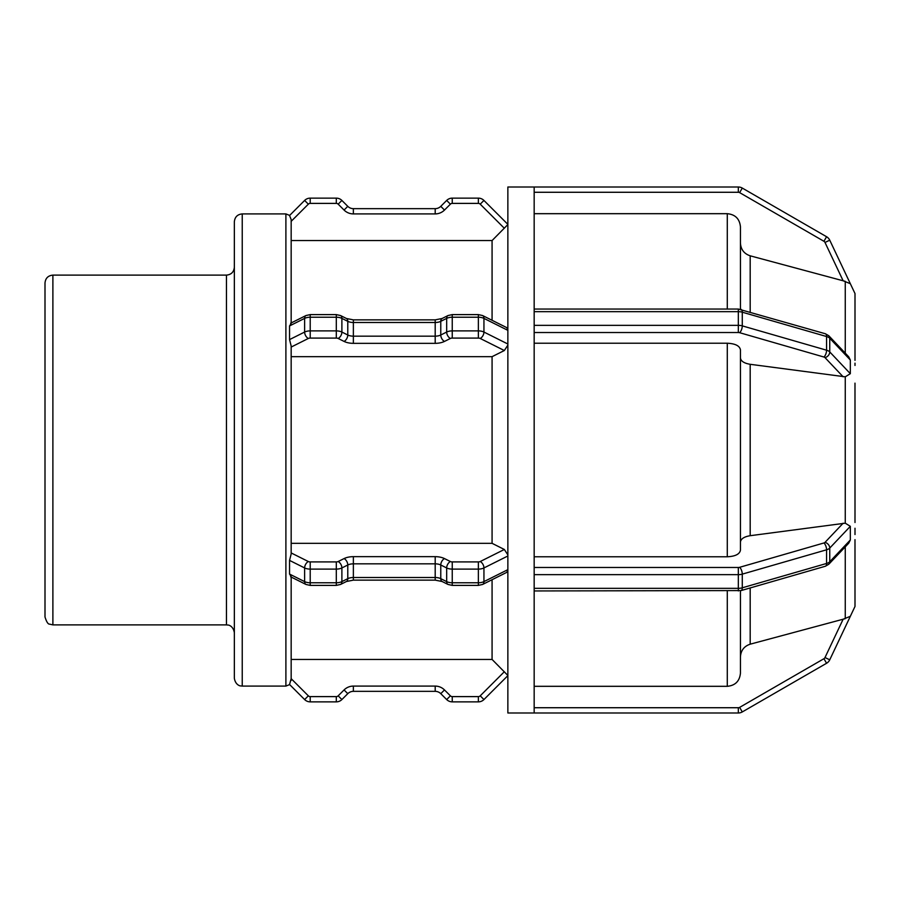 <?xml version="1.0" encoding="UTF-8"?>
<svg xmlns="http://www.w3.org/2000/svg" width="900" height="900" viewBox="0 0 900 900"><rect width="100%" height="100%" fill="white"/><g stroke="black" fill="none" stroke-linecap="round" stroke-linejoin="round"><path stroke-width="1.35" d="M845.258 353.137L845.258 281.34L843.143 280.789L850.331 283.691L829.755 240.199A7.886 7.886 0 0 0 826.571 236.734L742.275 188.066A7.886 7.886 0 0 0 738.326 187.009L534.161 187.009L534.161 311.67L738.326 311.67L738.326 325.339L534.161 325.339L534.161 574.661L738.326 574.661L738.326 588.33L534.161 588.33L534.161 712.991L738.326 712.991A7.886 7.886 0 0 0 742.275 711.934L826.571 663.266A7.886 7.886 0 0 0 829.755 659.801L850.331 616.309L843.143 619.211L845.258 618.66L845.258 546.863M854.989 606.476L829.755 659.801L824.996 657.551A2.632 2.632 0 0 1 823.939 658.71L739.643 707.377A2.632 2.632 0 0 1 738.326 707.726L534.161 707.726M289.553 684.484L304.627 699.559L289.553 684.484L291.161 678.656L308.34 695.835L304.627 699.559A7.886 7.886 0 0 0 310.207 701.865L336.308 701.865A7.886 7.886 0 0 0 341.887 699.559L347.782 693.664A7.886 7.886 0 0 1 353.363 691.346L435.195 691.346A7.886 7.886 0 0 1 440.775 693.664L446.67 699.559A7.886 7.886 0 0 0 452.25 701.865L478.361 701.865A7.886 7.886 0 0 0 483.941 699.559L507.859 675.641M291.161 659.441L492.075 659.441L507.859 675.45M452.25 701.865L452.25 696.611A2.632 2.632 0 0 1 450.394 695.835L446.67 699.559L440.775 693.664L444.488 689.94A13.151 13.151 0 0 0 435.195 686.092L353.363 686.092A13.151 13.151 0 0 0 344.07 689.94L338.175 695.835A2.632 2.632 0 0 1 336.308 696.611L310.207 696.611A2.632 2.632 0 0 1 308.34 695.835M344.07 689.94L347.782 693.664L341.887 699.559L338.175 695.835M336.308 696.611L336.308 701.865L310.207 701.865L310.207 696.611M740.441 542.07C740.846 538.852 744.097 536.726 750.184 535.702L845.258 523.181L850.331 526.32L850.331 539.989L848.722 543.195L828.821 564.221L825.401 566.235L741.105 590.569L534.161 590.951M534.161 588.33L534.161 574.661M291.161 576.484L289.553 574.076L289.553 560.408L291.161 553.984L291.161 346.016L289.553 339.593L289.553 325.924L291.161 323.516M291.161 543.33L492.075 543.33L504.338 549.472L507.859 554.895M507.859 570.555L506.655 572.411L482.569 584.46L478.361 585.394L452.25 585.394L448.043 584.46L442.136 581.512A5.265 3.217 116.6 0 1 440.775 578.666L440.775 564.998A5.265 3.217 -63.4 0 1 444.488 558.585A13.151 6.57 0 0 0 435.195 556.661L353.363 556.661A13.151 6.57 0 0 0 344.07 558.585L338.175 561.533A2.632 1.316 180 0 1 336.308 561.915L310.207 561.915A2.632 1.316 180 0 1 308.34 561.533L291.161 552.938M534.161 309.049L738.326 309.049L738.326 311.67A7.886 3.949 0 0 1 742.275 312.199L826.571 336.532A5.265 2.272 -73.9 0 0 825.401 333.765L828.821 335.779L848.722 356.805L850.331 360.011L850.331 373.68L845.258 376.819L750.184 364.298C744.097 363.274 740.846 361.147 740.441 357.93M534.161 325.339L534.161 311.67M289.553 325.924L304.627 318.386A7.886 3.949 0 0 1 310.207 317.228L336.308 317.228A7.886 3.949 0 0 1 341.887 318.386L347.782 321.334A7.886 3.949 180 0 0 353.363 322.493L435.195 322.493A7.886 3.949 180 0 0 440.775 321.334L446.67 318.386A7.886 3.949 0 0 1 452.25 317.228L478.361 317.228A7.886 3.949 0 0 1 483.941 318.386A5.265 3.217 -63.4 0 0 482.58 315.551L506.632 327.577L507.859 329.445M507.859 345.105L504.338 350.527L492.075 356.67L291.161 356.67M855 363.15L855 365.456M854.989 516.859L855 522.517M855 528.233L855 534.544L855 528.233M740.441 656.91C740.846 650.475 744.097 646.234 750.184 644.186L843.143 619.211L824.996 657.551M534.161 686.317L727.29 686.317C735.278 685.53 739.654 681.143 740.441 673.155L740.441 590.738M855 606.454L854.989 539.629M534.161 556.774L727.29 556.774C735.278 556.38 739.654 554.186 740.441 550.192L740.441 349.808C739.654 345.814 735.278 343.62 727.29 343.226L534.161 343.226M855 516.836L854.989 383.141M855 318.51L855 360.382L855 293.546L850.185 283.376M534.161 192.274L738.326 192.274L738.326 187.009A7.886 7.886 0 0 1 742.275 188.066L739.643 192.623L823.939 241.29L826.571 236.734A7.886 7.886 0 0 1 829.755 240.199L824.996 242.449L843.143 280.789L750.184 255.814C744.097 253.766 740.846 249.525 740.441 243.09M740.441 309.262L740.441 226.845C739.654 218.857 735.278 214.47 727.29 213.683L534.161 213.683M291.161 680.467L291.161 577.035M291.161 322.965L291.161 219.532L289.553 215.516L304.627 200.441L308.34 204.165A2.632 2.632 0 0 1 310.207 203.389L336.308 203.389A2.632 2.632 0 0 1 338.175 204.165L344.07 210.06A13.151 13.151 0 0 0 353.363 213.907A13.151 13.151 0 0 1 344.07 210.06L347.782 206.336L341.887 200.441L347.782 206.336A7.886 7.886 0 0 0 353.363 208.654A7.886 7.886 0 0 1 347.782 206.336M507.859 224.55L492.075 240.559L492.075 320.299M492.075 240.559L291.161 240.559M492.075 356.67L492.075 543.33M492.075 579.701L492.075 659.441M310.207 198.135L336.308 198.135L310.207 198.135A7.886 7.886 0 0 0 304.627 200.441A7.886 7.886 0 0 1 310.207 198.135L310.207 203.389M440.775 206.336L446.67 200.441L440.775 206.336A7.886 7.886 0 0 1 435.195 208.654L353.363 208.654L353.363 213.907L435.195 213.907A13.151 13.151 0 0 0 444.488 210.06A13.151 13.151 0 0 1 435.195 213.907L435.195 208.654A7.886 7.886 0 0 0 440.775 206.336L444.488 210.06L450.394 204.165A2.632 2.632 0 0 1 452.25 203.389L478.361 203.389A2.632 2.632 0 0 1 480.218 204.165L504.338 228.274M446.67 200.441A7.886 7.886 0 0 1 452.25 198.135L478.361 198.135L452.25 198.135A7.886 7.886 0 0 0 446.67 200.441L450.394 204.165M507.859 224.359L483.941 200.441A7.886 7.886 0 0 0 478.361 198.135L478.361 203.389M336.308 198.135A7.886 7.886 0 0 1 341.887 200.441A7.886 7.886 0 0 0 336.308 198.135L336.308 203.389M52.886 275.119C48.094 275.591 45.473 278.213 45 283.005L45 616.995C46.553 621.9 48.06 624.274 49.534 624.127L52.886 624.881L52.886 275.119L226.463 275.119L226.463 624.881L228.24 625.084C227.7 624.859 233.235 625.421 234.349 632.768L234.349 267.233C233.888 272.025 231.255 274.646 226.463 275.119M45 344.801L45 555.199M242.235 213.907C237.442 214.38 234.821 217.013 234.349 221.805L234.349 678.195C235.463 685.553 240.998 686.104 240.458 685.89L242.235 686.092L242.235 213.907L285.896 213.907L285.896 686.092L289.553 684.619M534.161 187.009L507.859 187.009L507.859 712.991L534.161 712.991M738.326 712.991L738.326 707.726M742.275 711.934L739.643 707.377L823.939 658.71L826.571 663.266M353.363 691.346L353.363 686.092M435.195 691.346L435.195 686.092A13.151 13.151 0 0 1 444.488 689.94L450.394 695.835M478.361 701.865L478.361 696.611L452.25 696.611M483.941 699.559L480.218 695.835A2.632 2.632 0 0 1 478.361 696.611M504.338 671.726L480.218 695.835M850.331 539.989L829.755 561.735L829.755 548.066A7.886 3.949 0 0 1 826.571 549.799A5.265 2.272 -106.1 0 0 823.939 542.97L739.643 567.304A5.265 2.272 -106.1 0 1 742.275 574.132L826.571 549.799L826.571 563.467L742.275 587.801L742.275 574.132A7.886 3.949 0 0 1 738.326 574.661L738.326 567.472L534.161 567.472M739.643 567.304A2.632 1.316 180 0 1 738.326 567.472M850.331 526.32L829.755 548.066A5.265 4.117 -136.6 0 0 824.996 542.385A2.632 1.316 180 0 1 823.939 542.97M843.143 523.215L824.996 542.385M828.821 564.221A5.265 4.117 43.4 0 0 829.755 561.735A7.886 3.949 180 0 1 826.571 563.467A5.265 2.272 73.9 0 1 825.413 566.235M741.105 590.569A5.265 2.272 73.9 0 0 742.275 587.801A7.886 3.949 180 0 1 738.326 588.33L738.326 590.951M289.553 560.408L304.627 567.945A5.265 3.217 -63.4 0 1 308.34 561.533M336.308 561.915L336.308 569.104A7.886 3.949 0 0 0 341.887 567.945L347.782 564.998A7.886 3.949 180 0 1 353.363 563.839L435.195 563.839A7.886 3.949 180 0 1 440.775 564.998L446.67 567.945L446.67 581.614L440.775 578.666A7.886 3.949 0 0 0 435.195 577.508L353.363 577.508A7.886 3.949 0 0 0 347.782 578.666L341.887 581.614A7.886 3.949 180 0 1 336.308 582.773L336.308 585.394L310.207 585.394L310.207 569.104L336.308 569.104L336.308 582.773L310.207 582.773A7.886 3.949 180 0 1 304.627 581.614L304.627 567.945A7.886 3.949 0 0 0 310.207 569.104L310.207 561.915M344.07 558.585A5.265 3.217 -116.6 0 1 347.782 564.998L347.782 578.666A5.265 3.217 63.4 0 1 346.421 581.512L340.526 584.46A5.265 3.217 63.4 0 0 341.887 581.614L341.887 567.945A5.265 3.217 -116.6 0 0 338.175 561.533M435.195 556.661L435.195 580.14L353.363 580.14L353.363 556.661M507.859 569.655L483.941 581.614L483.941 567.945A7.886 3.949 0 0 1 478.361 569.104L478.361 561.915L452.25 561.915L452.25 569.104L478.361 569.104L478.361 582.773L452.25 582.773L452.25 569.104A7.886 3.949 0 0 1 446.67 567.945A5.265 3.217 -63.4 0 1 450.394 561.533L444.488 558.585M452.25 561.915A2.632 1.316 180 0 1 450.394 561.533M507.859 555.986L483.941 567.945A5.265 3.217 -116.6 0 0 480.218 561.533A2.632 1.316 180 0 1 478.361 561.915M504.338 549.472L480.218 561.533M482.569 584.46A5.265 3.217 63.4 0 0 483.941 581.614A7.886 3.949 180 0 1 478.361 582.773L478.361 585.394M452.25 585.394L452.25 582.773A7.886 3.949 180 0 1 446.67 581.614A5.265 3.217 116.6 0 0 448.02 584.449M310.207 585.394L305.989 584.46A5.265 3.217 116.6 0 1 304.627 581.614L289.553 574.076M850.331 373.68L829.755 351.934L829.755 338.265A7.886 3.949 0 0 0 826.571 336.532L826.571 350.201L742.275 325.868L742.275 312.199A5.265 2.272 -73.9 0 0 741.127 309.431M850.331 360.011L829.755 338.265A5.265 4.117 -43.4 0 0 828.799 335.756M824.996 357.615A5.265 4.117 136.6 0 0 829.755 351.934A7.886 3.949 180 0 0 826.571 350.201A5.265 2.272 106.1 0 1 823.939 357.03A2.632 1.316 0 0 1 824.996 357.615L843.143 376.785M739.643 332.696A5.265 2.272 106.1 0 0 742.275 325.868A7.886 3.949 180 0 0 738.326 325.339L738.326 332.527A2.632 1.316 0 0 1 739.643 332.696L823.939 357.03M534.161 332.527L738.326 332.527M336.308 314.606L336.308 330.896L310.207 330.896A7.886 3.949 180 0 0 304.627 332.055L304.627 318.386A5.265 3.217 -116.6 0 1 305.989 315.54L310.207 314.606L336.308 314.606L340.526 315.54L346.421 318.488A5.265 3.217 -63.4 0 1 347.782 321.334L347.782 335.002L341.887 332.055L341.887 318.386A5.265 3.217 -63.4 0 0 340.537 315.551M289.553 339.593L304.627 332.055A5.265 3.217 63.4 0 0 308.34 338.468A2.632 1.316 0 0 1 310.207 338.085L310.207 314.606M353.363 319.86L435.195 319.86L435.195 343.339A13.151 6.57 180 0 0 444.488 341.415A5.265 3.217 63.4 0 1 440.775 335.002L440.775 321.334A5.265 3.217 -116.6 0 1 442.136 318.488L448.043 315.54A5.265 3.217 -116.6 0 0 446.67 318.386L446.67 332.055L440.775 335.002A7.886 3.949 0 0 1 435.195 336.161L353.363 336.161L353.363 319.86L346.421 318.488M478.361 314.606L478.361 330.896L452.25 330.896L452.25 314.606L478.361 314.606L482.569 315.54M507.859 344.014L483.941 332.055L483.941 318.386L507.859 330.345M480.218 338.468A5.265 3.217 116.6 0 0 483.941 332.055A7.886 3.949 180 0 0 478.361 330.896L478.361 338.085A2.632 1.316 0 0 1 480.218 338.468L504.338 350.527M452.25 338.085L452.25 330.896A7.886 3.949 180 0 0 446.67 332.055A5.265 3.217 63.4 0 0 450.394 338.468A2.632 1.316 0 0 1 452.25 338.085L478.361 338.085M353.363 343.339L353.363 336.161A7.886 3.949 0 0 1 347.782 335.002A5.265 3.217 116.6 0 1 344.07 341.415A13.151 6.57 180 0 0 353.363 343.339L435.195 343.339M338.175 338.468A5.265 3.217 116.6 0 0 341.887 332.055A7.886 3.949 180 0 0 336.308 330.896L336.308 338.085A2.632 1.316 0 0 1 338.175 338.468L344.07 341.415M444.488 341.415L450.394 338.468M310.207 338.085L336.308 338.085M291.161 347.062L308.34 338.468M845.258 376.819L845.258 523.181M750.184 312.053L750.184 255.814M750.184 535.702L750.184 364.298M750.184 644.186L750.184 587.947M727.29 213.683L727.29 309.049M727.29 343.226L727.29 556.774M727.29 590.951L727.29 686.317M823.939 241.29A2.632 2.632 0 0 1 824.996 242.449M738.326 192.274A2.632 2.632 0 0 1 739.643 192.623M480.218 204.165L483.941 200.441A7.886 7.886 0 0 0 478.361 198.135M452.25 198.135L452.25 203.389M341.887 200.441L338.175 204.165M291.161 221.344L308.34 204.165M435.195 580.14L442.136 581.512M346.421 581.512L353.363 580.14M340.526 584.46L336.308 585.394M305.989 584.46L290.621 576.776M738.326 309.049L825.401 333.765M290.621 323.224L305.989 315.54M442.136 318.488L435.195 319.86M448.043 315.54L452.25 314.606M285.896 213.907L289.553 215.381M52.886 624.881L226.463 624.881M242.235 686.092L285.896 686.092"/></g></svg>
